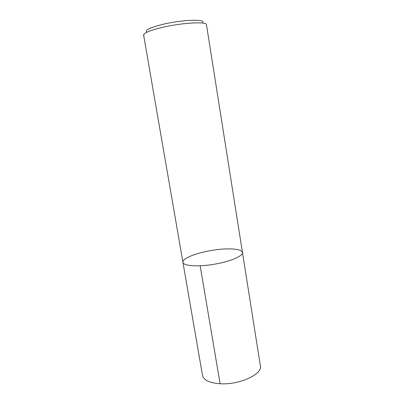 <?xml version="1.0" encoding="UTF-8"?>
<svg xmlns="http://www.w3.org/2000/svg" width="404" height="404" viewBox="0 0 404 404"><rect width="100%" height="100%" fill="white"/><g stroke="black" fill="none" stroke-linecap="round" stroke-linejoin="round"><path stroke-width="0.61" d="M242.461 252.465L260.383 365.837C262.797 374.195 239.319 385.088 220.094 383.744C209.54 382.947 203.677 380.169 202.51 375.417L182.936 262.317C183.325 265.938 197.551 267.044 213.847 264.322C230.154 261.646 243.269 256.015 242.461 252.465C241.309 249.627 235.163 248.475 224.023 249.016C205.454 249.904 181.638 257.343 182.941 262.317C183.325 265.938 197.551 267.044 213.847 264.322C230.154 261.646 243.269 256.015 242.461 252.465L206.464 24.705C207.131 21.154 179.866 22.887 159.979 27.972C149.101 30.78 143.647 33.158 143.617 35.108L144.071 35.754M146.607 31.977C145.011 30.164 149.803 27.775 160.989 24.811C180.401 19.786 206.338 18.685 202.626 22.7M220.094 383.744L200.167 265.807M182.936 262.317L143.617 35.108"/></g></svg>
